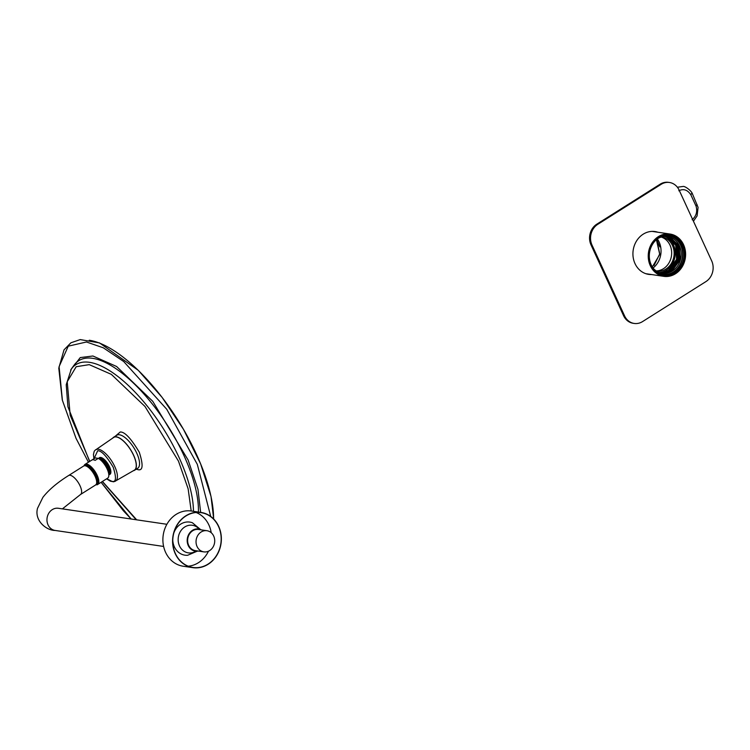 <?xml version="1.0" encoding="UTF-8"?>
<svg xmlns="http://www.w3.org/2000/svg" width="750" height="750" viewBox="0 0 750 750"><rect width="100%" height="100%" fill="white"/><g stroke="black" fill="none" stroke-linecap="round" stroke-linejoin="round"><path stroke-width="1.12" d="M657.328 238.903A19.856 17.306 -81.6 0 1 653.034 268.012M652.322 266.934L659.822 254.362L656.737 239.381M661.228 237.037A17.316 15.084 -81.6 0 1 671.625 251.597A17.316 15.084 -81.6 0 1 663.45 268.697A17.316 15.084 -81.6 0 1 656.222 270.928M661.65 236.916A17.316 15.084 -81.6 0 1 673.978 250.772A17.316 15.084 -81.6 0 1 665.925 269.062A17.316 15.084 -81.6 0 1 656.587 271.172M666.122 236.372L676.247 245.316L677.166 259.387L669.038 270.544L662.053 272.887M666.216 236.372L676.434 245.344L677.353 259.406L669.216 270.572L662.081 272.934M665.831 236.363L675.694 245.231L676.613 259.303L668.475 270.469L661.641 272.794M659.316 272.531A18.591 16.191 98.4 0 0 666.431 270.159A18.591 16.191 98.4 0 0 675.225 252.169A18.591 16.191 98.4 0 0 664.641 236.391M666.497 236.391L667.594 236.7L676.987 245.419L677.906 259.491L669.769 270.656L662.503 273.019M666.591 236.4L667.781 236.719L677.175 245.447L678.094 259.519L669.956 270.684L662.7 273.047M666.872 236.419L668.344 236.803L677.728 245.531L678.656 259.603L670.519 270.769L663.113 273.141M666.966 236.428L668.522 236.831L677.916 245.559L678.834 259.631L670.697 270.797L663.628 273.15M667.247 236.456L669.084 236.916L678.469 245.644L679.397 259.716L671.259 270.872L664.041 273.234M667.341 236.466L669.272 236.944L678.656 245.672L679.584 259.744L671.447 270.9L664.191 273.263M667.622 236.503L669.825 237.028L679.209 245.747L680.138 259.819L672 270.984L664.603 273.356M653.147 268.163A18.591 16.191 98.4 0 0 662.231 273.291A18.591 16.191 98.4 0 0 672.366 271.041A18.591 16.191 98.4 0 0 681 251.344A18.591 16.191 98.4 0 0 667.659 236.512A18.591 16.191 98.4 0 0 657.525 238.763A18.591 16.191 98.4 0 0 657.478 238.791M658.387 236.625A21.384 18.628 -81.6 0 1 670.05 234.037A21.384 18.628 -81.6 0 1 685.359 257.916A21.384 18.628 -81.6 0 1 663.806 276.347A21.384 18.628 -81.6 0 1 648.45 259.294A21.384 18.628 -81.6 0 1 658.387 236.625M658.791 237.506A20.372 17.747 -81.6 0 1 684.712 255.375A20.372 17.747 -81.6 0 1 657.272 272.691A20.372 17.747 -81.6 0 1 658.791 237.506M665.878 235.425A19.603 17.081 -81.6 0 1 682.144 249.862A19.603 17.081 -81.6 0 1 673.275 271.997A19.603 17.081 -81.6 0 1 660.206 273.816M663.159 274.697A19.856 17.306 98.4 0 0 673.369 272.222A19.856 17.306 98.4 0 0 682.641 251.522A19.856 17.306 98.4 0 0 668.953 235.434M674.606 272.4A19.856 17.306 98.4 0 0 683.831 251.353A19.856 17.306 98.4 0 0 669.581 235.509A19.856 17.306 98.4 0 0 658.744 237.909A19.856 17.306 98.4 0 0 649.519 258.956A19.856 17.306 98.4 0 0 663.778 274.8A19.856 17.306 98.4 0 0 674.606 272.4M659.812 246.9L656.691 239.419M592.013 245.081L591.028 244.931L623.569 315.684L624.553 315.825A15.272 13.312 98.4 0 0 634.2 323.447A15.272 13.312 98.4 0 0 642.534 321.6L705.891 281.616A15.272 13.312 98.4 0 0 711.666 260.85L679.125 190.106A15.272 13.312 98.4 0 0 669.478 182.484A15.272 13.312 98.4 0 0 661.144 184.331L597.788 224.316A15.272 13.312 98.4 0 0 592.013 245.081L624.553 315.825M591.028 244.931A15.272 13.312 -81.6 0 1 596.803 224.175L597.788 224.316M661.144 184.331L660.159 184.191L596.803 224.175M660.159 184.191A15.272 13.312 -81.6 0 1 668.484 182.344L669.478 182.484M634.2 323.447L633.216 323.297A15.272 13.312 -81.6 0 1 623.569 315.684M648.188 274.294A21.637 18.853 98.4 0 0 650.578 274.397M656.822 232.088A21.637 18.853 98.4 0 0 654.506 231.487M657.816 232.228A21.637 18.853 98.4 0 0 655.003 231.553A21.637 18.853 98.4 0 0 643.2 234.178A21.637 18.853 98.4 0 0 633.141 257.109A21.637 18.853 98.4 0 0 648.684 274.378A21.637 18.853 98.4 0 0 651.572 274.547M692.147 219.741C696.281 216.075 697.584 211.547 696.066 206.156L690.872 194.859C687.6 189.834 683.587 188.466 678.816 190.762M693.431 221.213L697.078 215.944L698.081 207.394L692.222 193.35C691.181 190.706 684.9 185.822 682.913 186.478L677.391 187.238L682.894 186.478M201.412 529.903A11.203 9.759 98.4 0 0 198.609 528.966A11.203 9.759 98.4 0 0 192.497 530.325A11.203 9.759 98.4 0 0 187.294 542.203A11.203 9.759 98.4 0 0 195.338 551.138A11.203 9.759 98.4 0 0 198.291 551.053M68.616 475.519L83.662 466.022A11.203 4.406 57.7 0 1 85.163 465.769A11.203 4.406 57.7 0 1 94.284 474.713A11.203 4.406 57.7 0 1 95.616 484.969L80.569 494.466A11.203 4.406 57.7 0 0 78.319 482.644A11.203 4.406 57.7 0 0 68.616 475.519C57.188 482.681 48.609 489.966 42.881 497.372L37.5 508.369C34.2 520.819 46.631 530.55 55.116 530.447A11.203 9.759 -81.6 0 1 47.072 521.503A11.203 9.759 -81.6 0 1 52.275 509.634A11.203 9.759 -81.6 0 1 58.388 508.275L166.884 524.288M87.103 466.519A9.169 3.6 57.7 0 1 87.562 466.537A9.169 3.6 57.7 0 1 94.528 472.997A9.169 3.6 57.7 0 1 96.656 481.65M85.153 465.769A10.697 4.2 57.7 0 1 85.519 465.459A10.697 4.2 57.7 0 1 86.953 465.216A10.697 4.2 57.7 0 1 95.653 473.747A10.697 4.2 57.7 0 1 96.928 483.544A10.697 4.2 57.7 0 1 96.487 483.741M206.944 530.719L198.534 529.472A10.697 9.319 98.4 0 0 192.703 530.766A10.697 9.319 98.4 0 0 187.734 542.1A10.697 9.319 98.4 0 0 195.412 550.631L203.822 551.869A10.697 9.319 98.4 0 0 214.594 542.653A10.697 9.319 98.4 0 0 206.944 530.719A10.697 9.319 98.4 0 0 201.113 532.013A10.697 9.319 98.4 0 0 196.144 543.347A10.697 9.319 98.4 0 0 203.822 551.869M192.9 567.656L183.206 566.231A27.909 24.309 -81.6 0 1 163.453 545.681A27.909 24.309 -81.6 0 1 173.484 516.309A27.909 24.309 -81.6 0 1 191.353 511.013L201.047 512.447A27.909 24.309 -81.6 0 1 221.025 543.6A27.909 24.309 -81.6 0 1 192.9 567.656A27.909 24.309 -81.6 0 1 173.147 547.116A27.909 24.309 -81.6 0 1 183.178 517.744A27.909 24.309 -81.6 0 1 201.047 512.447M183.281 517.903A27.703 24.131 -81.6 0 1 201.019 512.644A27.703 24.131 -81.6 0 1 220.847 543.572A27.703 24.131 -81.6 0 1 192.928 567.459A27.703 24.131 -81.6 0 1 173.325 547.059A27.703 24.131 -81.6 0 1 183.281 517.903M196.134 512.503A27.703 24.131 -81.6 0 1 211.219 532.706M208.481 551.203A27.703 24.131 -81.6 0 1 188.212 566.194M173.803 533.062A16.716 14.569 -81.6 0 1 179.109 525.272A16.716 14.569 -81.6 0 1 192.422 522.769L200.4 529.434M197.184 551.203L187.622 555.291A16.716 14.569 -81.6 0 1 172.772 540.056M195.891 551.203A13.95 12.15 -81.6 0 1 179.869 546.666A13.95 12.15 -81.6 0 1 183.45 527.925A13.95 12.15 -81.6 0 1 199.162 529.069M213.591 519.216A120.938 47.541 -122.3 0 0 170.278 408.609A120.938 47.541 -122.3 0 0 89.25 340.247M210.722 516.459L197.316 464.372L166.734 409.247L123.731 361.547L103.303 347.803L86.475 341.991L68.25 346.172L59.091 366.619L62.391 400.294L76.041 438.337L88.434 462.225L76.013 438.3L62.297 400.05L58.791 368.156L64.022 349.856L70.912 342.797L80.222 339.591L99.525 342.919L138.244 370.303L162.112 397.397L183.469 429.309L200.606 463.837L211.013 496.453L213.703 519.056M131.119 519.009L123.375 510.769L101.1 482.297L131.137 519.019M112.725 438.113A19.556 7.687 57.7 0 1 113.653 437.222A19.556 7.687 57.7 0 1 133.584 455.156A19.556 7.687 57.7 0 1 134.522 470.287A19.556 7.687 57.7 0 1 133.322 470.738M115.997 480.731L134.306 470.175A19.341 7.603 -122.3 0 0 133.481 455.138A19.341 7.603 -122.3 0 0 113.662 437.466L96.253 449.456M95.859 449.728A18.478 7.266 57.7 0 1 97.369 449.203A18.478 7.266 57.7 0 1 98.428 449.25A18.478 7.266 57.7 0 1 114.787 466.613A18.478 7.266 57.7 0 1 116.7 479.822L115.388 481.209L113.531 481.8L110.297 481.144L106.594 478.828M108.788 474.591A9.862 3.881 -122.3 0 0 107.962 463.931A9.862 3.881 -122.3 0 0 98.7 458.606M94.791 458.241A11.869 4.659 57.7 0 1 95.025 458.062A11.869 4.659 57.7 0 1 95.287 457.931L98.278 458.372A11.869 4.659 57.7 0 1 107.119 468.947A11.869 4.659 57.7 0 1 107.691 478.134L97.716 484.434A11.869 4.659 57.7 0 1 95.972 484.678M98.278 458.372L95.109 460.369A11.869 4.659 -122.3 0 0 92.119 459.928L95.287 457.931M96.684 482.137A9.469 3.722 -122.3 0 0 95.822 475.181A9.469 3.722 -122.3 0 0 86.681 466.284M691.847 193.162L690.872 194.859M697.05 204.469L696.066 206.156M200.653 512.391L197.944 489.291L188.128 460.041L152.728 401.288L116.606 366.488L92.916 355.997L80.259 357.581L70.669 369.975M198.403 512.053A102.891 40.444 -122.3 0 0 162.263 417.469A102.891 40.444 -122.3 0 0 92.644 358.322A102.891 40.444 -122.3 0 0 74.166 365.072L71.353 368.953A101.091 39.731 57.7 0 1 89.503 362.325A101.091 39.731 57.7 0 1 156.975 419.081A101.091 39.731 57.7 0 1 193.444 511.322M89.775 461.381L70.181 415.191L67.228 381.731L76.181 366.722L89.231 364.641L111.328 374.353L144.994 406.472L178.481 461.147L188.138 488.803L191.194 510.994M136.678 519.834L102.441 481.444M136.228 469.209L137.466 469.509C142.912 471.3 143.531 465.572 139.322 452.306C131.053 438.441 124.678 431.672 120.216 432.009L115.359 436.144M134.522 470.287L137.691 468.291A19.556 7.687 -122.3 0 0 136.753 453.159A19.556 7.687 -122.3 0 0 119.447 434.775A19.556 7.687 -122.3 0 0 116.822 435.225L113.653 437.222M94.05 458.681L97.678 450.759C101.306 450.487 106.481 455.991 113.213 467.259C116.625 478.041 116.128 482.709 111.694 481.247L106.716 478.753M98.784 458.653A9.544 3.75 57.7 0 1 100.584 457.894A9.544 3.75 57.7 0 1 108.769 466.322A9.544 3.75 57.7 0 1 108.778 474.497M108.75 474.234A9.169 3.6 -122.3 0 0 108.056 467.334A9.169 3.6 -122.3 0 0 99.947 458.719A9.169 3.6 -122.3 0 0 99.009 458.794M100.275 459.722A9.169 3.6 57.7 0 1 107.147 467.916A9.169 3.6 57.7 0 1 108.459 472.678M84.075 465.834A11.869 4.659 57.7 0 1 85.05 464.363A11.869 4.659 57.7 0 1 86.644 464.091A11.869 4.659 57.7 0 1 97.144 475.247A11.869 4.659 57.7 0 1 97.716 484.434L95.934 484.716M84.122 465.816L86.569 464.372C88.978 464.194 92.419 467.85 96.881 475.331C99.159 482.494 98.822 485.597 95.878 484.622M645.862 273.703L663.806 276.347M652.106 231.384L670.05 234.037M654.066 265.453L659.663 254.053L656.4 239.672M55.116 530.447L163.613 546.45M58.388 508.275L57.337 508.191M62.4 508.875L80.569 494.466M136.209 519.759L102.3 481.537M89.634 461.466L67.931 406.819L66.225 384.713L71.353 368.953M93.928 458.756L93.431 454.491L94.247 451.191L95.55 449.803L97.378 449.203M84.028 465.844L85.05 464.363L95.025 458.062"/></g></svg>
